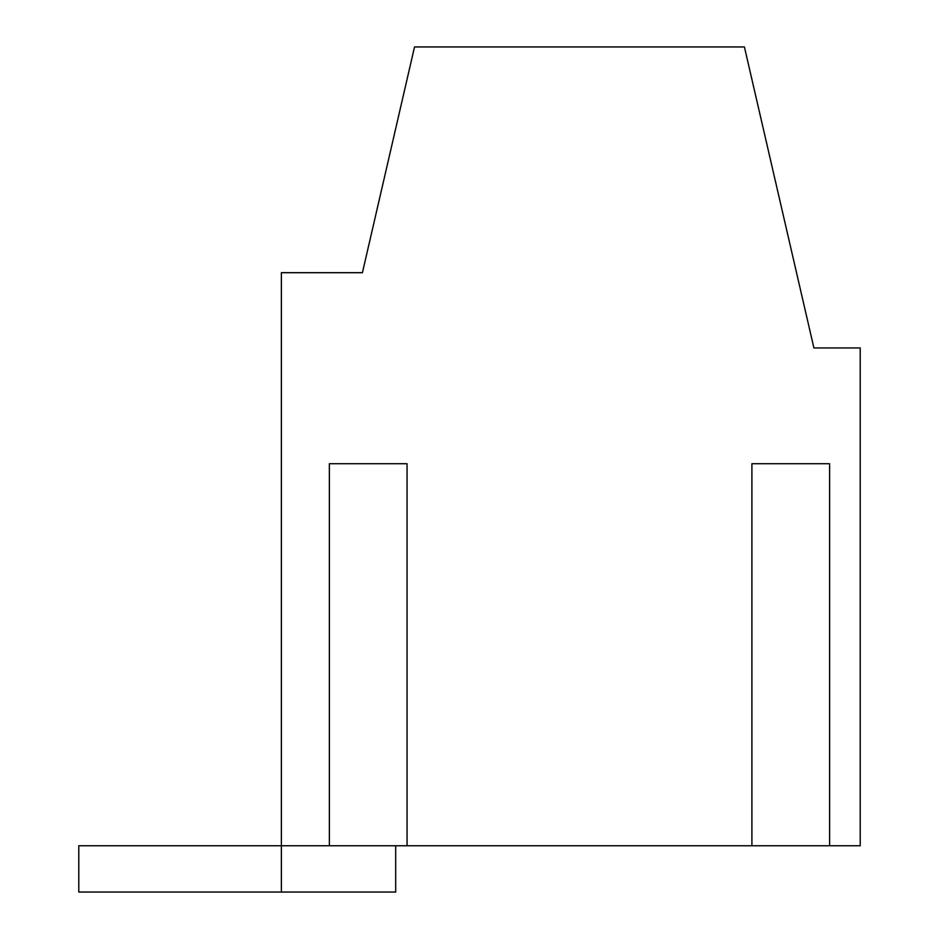 <?xml version="1.0" encoding="UTF-8"?>
<svg xmlns="http://www.w3.org/2000/svg" width="939" height="939" viewBox="0 0 939 939"><rect width="100%" height="100%" fill="white"/><g stroke="black" fill="none" stroke-linecap="round" stroke-linejoin="round"><path stroke-width="1.41" d="M78.782 845.746L281.383 845.746L281.383 272.697L362.419 272.697L414.533 46.95L744.416 46.95L813.902 347.946L860.218 347.946L860.218 845.746L281.383 845.746L281.383 892.05L78.782 892.05L78.782 845.746M395.695 845.746L395.695 892.05L281.383 892.05M829.606 845.746L829.606 463.713L751.904 463.713L751.904 845.746M407.057 845.746L407.057 463.713L329.354 463.713L329.354 845.746"/></g></svg>

